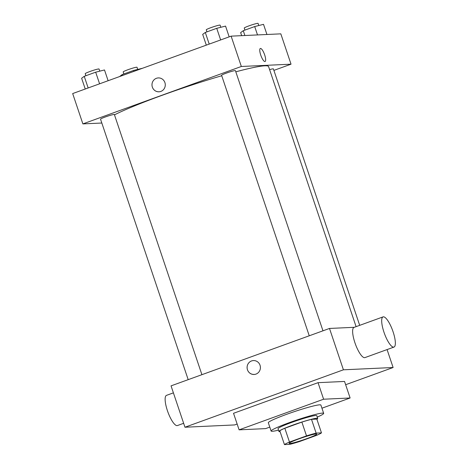 <?xml version="1.0" encoding="UTF-8"?>
<svg xmlns="http://www.w3.org/2000/svg" width="468" height="468" viewBox="0 0 468 468"><rect width="100%" height="100%" fill="white"/><g stroke="black" fill="none" stroke-linecap="round" stroke-linejoin="round"><path stroke-width="0.7" d="M289.756 443.518A14.596 1.182 -18.6 0 1 289.125 443.389A14.596 1.182 -18.6 0 1 302.585 437.609A14.596 1.182 -18.6 0 1 316.795 434.082A14.596 1.182 -18.6 0 1 305.241 439.206A14.596 1.182 -18.6 0 1 289.756 443.518M299.409 441.593L316.45 435.415A19.884 1.615 -18.6 0 0 321.475 432.871L316.134 433.116A19.884 1.615 -18.6 0 0 306.511 435.878L289.476 442.049A19.884 1.615 -18.6 0 0 284.445 444.6L289.786 444.354A19.884 1.615 -18.6 0 0 299.409 441.593M306.511 435.878L301.872 422.089L284.831 428.261L289.476 442.049M284.831 428.261A19.884 1.615 -18.6 0 0 279.805 430.812L284.445 444.6M301.872 422.089A19.884 1.615 -18.6 0 1 311.495 419.328L316.134 433.116M321.475 432.871L316.836 419.082L311.495 419.328M316.889 419.24A20.434 1.656 161.4 0 0 317.684 418.427A20.434 1.656 161.4 0 0 292.523 425.213A20.434 1.656 161.4 0 0 278.951 431.467A20.434 1.656 161.4 0 0 280.08 431.631M278.951 431.467L278.027 428.706A20.434 1.656 -18.6 0 1 291.593 422.458A20.434 1.656 -18.6 0 1 316.76 415.672L317.684 418.427M278.513 430.15A27.735 2.252 -18.6 0 1 272.306 431.28A27.735 2.252 -18.6 0 1 271.107 431.034A27.735 2.252 -18.6 0 1 296.677 420.059A27.735 2.252 -18.6 0 1 323.675 413.343A27.735 2.252 -18.6 0 1 317.245 417.111M271.107 431.034L268.322 422.762A27.735 2.252 -18.6 0 1 293.892 411.781A27.735 2.252 -18.6 0 1 320.89 405.072L323.675 413.343M269.784 427.103L265.608 428.618L239.101 429.84L323.61 399.216L350.111 397.993L321.943 408.201M239.101 429.84L233.532 413.297L318.041 382.672L344.547 381.443L350.111 397.993M345.647 384.714L393.114 367.515L343.418 369.808L184.965 427.231L234.661 424.932L237.147 424.031M253.434 360.571A6.932 6.646 -92.6 0 0 251.55 360.945A6.932 6.646 87.4 0 1 260.395 367.187A6.932 6.646 87.4 0 1 247.227 368.802A6.932 6.646 87.4 0 1 251.55 360.945A6.932 6.646 -92.6 0 0 254.077 374.423M354.311 327.302L329.501 328.448L171.048 385.866L184.965 427.231M329.501 328.448L343.418 369.808M387.077 349.578L393.114 367.515M393.986 347.075L364.935 357.605A16.058 4.37 -109.9 0 1 355.358 343.998A16.058 4.37 -109.9 0 1 353.995 327.413L383.046 316.889A16.058 4.37 70.1 0 0 384.409 333.468A16.058 4.37 70.1 0 0 393.986 347.075A16.058 4.37 70.1 0 0 393.073 331.771A16.058 4.37 70.1 0 0 383.046 316.889M318.041 382.672L323.61 399.216M183.643 423.3L177.43 425.552A16.058 4.37 -109.9 0 1 167.409 410.664A16.058 4.37 -109.9 0 1 166.491 395.361L173.4 392.857M114.479 114.859A86.118 6.985 -18.6 0 1 162.525 95.168A86.118 6.985 -18.6 0 1 221.738 75.752M235.814 71.815A86.118 6.985 -18.6 0 1 268.574 66.573L356.101 326.652M309.249 335.784L221.586 75.313A7.301 0.591 -18.6 0 1 228.314 72.423A7.301 0.591 -18.6 0 1 235.422 70.656L322.973 330.812M188.189 379.653L100.532 119.182A7.301 0.591 -18.6 0 1 105.376 116.947A7.301 0.591 -18.6 0 1 114.362 114.525L201.913 374.681M269.603 69.627A7.301 0.591 -18.6 0 1 273.388 68.901L359.693 325.348M273.891 70.393L291.032 64.18L241.336 66.479L82.883 123.897L101.825 123.025M291.032 64.18L280.823 33.848L231.128 36.147L241.336 66.479M231.128 36.147L72.675 93.565L82.883 123.897M158.95 91.775A6.932 6.646 87.4 0 1 152.363 87.124A6.932 6.646 87.4 0 1 158.313 77.922A6.932 6.646 87.4 0 1 165.274 84.544A6.932 6.646 87.4 0 1 152.357 87.124A6.932 6.646 87.4 0 1 158.313 77.922M264.911 61.542A6.932 1.89 -109.9 0 1 260.834 55.359A6.932 1.89 -109.9 0 1 260.343 48.473A6.932 1.89 -109.9 0 1 264.478 54.346A6.932 1.89 -109.9 0 1 265.069 61.507A6.932 1.89 -109.9 0 1 264.911 61.542M260.343 48.473A6.932 1.89 -109.9 0 1 264.478 54.346A6.932 1.89 -109.9 0 1 265.063 61.507M142.483 68.269L133.637 70.428L122.201 74.57L119.609 76.559M133.637 70.428L133.953 71.358M122.201 74.57L122.517 75.506M123.868 73.967L123.183 71.926A7.301 0.591 -18.6 0 1 129.911 69.036A7.301 0.591 -18.6 0 1 137.013 67.269L137.732 69.399M266.935 34.492L263.519 24.342L254.697 26.559L243.261 30.701L240.651 32.631L241.669 35.656M254.697 26.559L257.511 34.925M243.261 30.701L244.881 35.51M244.928 30.098L244.243 28.057A7.301 0.591 -18.6 0 1 250.971 25.167A7.301 0.591 -18.6 0 1 258.073 23.4L258.792 25.529M108.12 80.724L104.499 69.966L95.677 72.183L84.24 76.325L81.625 78.255L85.246 89.014M95.677 72.183L99.59 83.813M84.24 76.325L88.154 87.961M85.907 75.722L85.217 73.681A7.301 0.591 -18.6 0 1 91.944 70.791A7.301 0.591 -18.6 0 1 99.052 69.024L99.766 71.154M229.174 36.855L225.558 26.097L216.731 28.314L205.3 32.456L202.685 34.386L206.306 45.144M216.731 28.314L220.644 39.944M205.3 32.456L209.214 44.091M206.961 31.853L206.277 29.812A7.301 0.591 -18.6 0 1 213.004 26.922A7.301 0.591 -18.6 0 1 220.112 25.155L220.826 27.284"/></g></svg>
